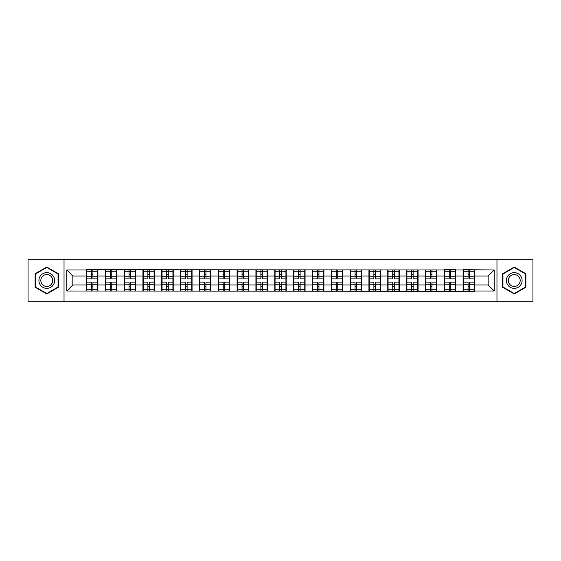 <?xml version="1.0" encoding="UTF-8"?>
<svg xmlns="http://www.w3.org/2000/svg" width="561" height="561" viewBox="0 0 561 561"><rect width="100%" height="100%" fill="white"/><g stroke="black" fill="none" stroke-linecap="round" stroke-linejoin="round"><path stroke-width="0.84" d="M496.969 301.208L532.95 301.208L532.95 259.792L496.969 259.792L496.969 301.208L64.031 301.208L64.031 259.792L28.05 259.792L28.05 301.208L64.031 301.208M496.969 259.792L64.031 259.792M488.161 284.967L488.161 276.033L474.578 276.033L474.578 284.967L488.161 284.967L494.192 291.005L494.192 269.995L463.106 269.638L463.106 276.033L455.742 276.033L455.742 284.967L463.106 284.967L463.106 276.033M494.192 291.005L474.578 291.005L474.578 291.362L66.808 291.005L66.808 269.995L86.422 269.995L86.422 276.033L72.839 276.033L72.839 284.967L86.422 284.967L86.422 276.033M463.106 269.995L455.742 269.995L455.742 269.638L444.27 269.638L444.27 269.995L86.422 269.638L86.422 269.995M463.106 284.967L463.106 291.005M455.742 284.967L455.742 291.005M455.742 269.995L455.742 276.033M436.907 284.967L444.27 284.967L444.27 276.033L436.907 276.033L436.907 291.005M444.27 284.967L444.27 291.005M444.27 269.995L444.27 276.033M436.907 269.995L436.907 276.033M418.071 284.967L425.441 284.967L425.441 276.033L418.071 276.033L418.071 291.005M425.441 284.967L425.441 291.005M425.441 269.995L425.441 276.033M418.071 269.995L418.071 276.033M399.243 284.967L406.606 284.967L406.606 276.033L399.243 276.033L399.243 291.005M406.606 284.967L406.606 291.005M406.606 269.995L406.606 276.033M399.243 269.995L399.243 276.033M380.407 284.967L387.77 284.967L387.77 276.033L380.407 276.033L380.407 291.005M387.77 284.967L387.77 291.005M387.77 269.995L387.77 276.033M380.407 269.995L380.407 276.033M361.572 284.967L368.935 284.967L368.935 276.033L361.572 276.033L361.572 291.005M368.935 284.967L368.935 291.005M368.935 269.995L368.935 276.033M361.572 269.995L361.572 276.033M342.736 284.967L350.099 284.967L350.099 276.033L342.736 276.033L342.736 291.005M350.099 284.967L350.099 291.005M350.099 269.995L350.099 276.033M342.736 269.995L342.736 276.033M323.9 284.967L331.271 284.967L331.271 276.033L323.9 276.033L323.9 291.005M331.271 284.967L331.271 291.005M331.271 269.995L331.271 276.033M323.9 269.995L323.9 276.033M305.072 284.967L312.435 284.967L312.435 276.033L305.072 276.033L305.072 291.005M312.435 284.967L312.435 291.005M312.435 269.995L312.435 276.033M305.072 269.995L305.072 276.033M286.236 284.967L293.599 284.967L293.599 276.033L286.236 276.033L286.236 291.005M293.599 284.967L293.599 291.005M293.599 269.995L293.599 276.033M286.236 269.995L286.236 276.033M267.401 284.967L274.764 284.967L274.764 276.033L267.401 276.033L267.401 291.005M274.764 284.967L274.764 291.005M274.764 269.995L274.764 276.033M267.401 269.995L267.401 276.033M248.565 284.967L255.928 284.967L255.928 276.033L248.565 276.033L248.565 291.005M255.928 284.967L255.928 291.005M255.928 269.995L255.928 276.033M248.565 269.995L248.565 276.033M229.73 284.967L237.1 284.967L237.1 276.033L229.73 276.033L229.73 291.005M237.1 284.967L237.1 291.005M237.1 269.995L237.1 276.033M229.73 269.995L229.73 276.033M210.901 284.967L218.264 284.967L218.264 276.033L210.901 276.033L210.901 291.005M218.264 284.967L218.264 291.005M218.264 269.995L218.264 276.033M210.901 269.995L210.901 276.033M192.065 284.967L199.428 284.967L199.428 276.033L192.065 276.033L192.065 291.005M199.428 284.967L199.428 291.005M199.428 269.995L199.428 276.033M192.065 269.995L192.065 276.033M173.23 284.967L180.593 284.967L180.593 276.033L173.23 276.033L173.23 291.005M180.593 284.967L180.593 291.005M180.593 269.995L180.593 276.033M173.23 269.995L173.23 276.033M154.394 284.967L161.757 284.967L161.757 276.033L154.394 276.033L154.394 291.005M161.757 284.967L161.757 291.005M161.757 269.995L161.757 276.033M154.394 269.995L154.394 276.033M135.559 284.967L142.929 284.967L142.929 276.033L135.559 276.033L135.559 291.005M142.929 284.967L142.929 291.005M142.929 269.995L142.929 276.033M135.559 269.995L135.559 276.033M116.73 284.967L124.093 284.967L124.093 276.033L116.73 276.033L116.73 291.005M124.093 284.967L124.093 291.005M124.093 269.995L124.093 276.033M116.73 269.995L116.73 276.033M97.895 284.967L105.258 284.967L105.258 276.033L97.895 276.033L97.895 291.005M105.258 284.967L105.258 291.005M105.258 269.995L105.258 276.033M97.895 269.995L97.895 276.033M86.422 284.967L86.422 291.005M72.839 284.967L66.808 291.005M66.808 269.995L72.839 276.033M474.578 284.967L474.578 291.005M474.578 269.995L474.578 276.033M494.192 269.995L488.161 276.033M46.766 267.05L35.112 273.775L35.112 287.225L46.766 293.95L58.414 287.225L58.414 273.775L46.766 267.05M502.586 287.225L514.234 293.95L525.888 287.225L525.888 273.775L514.234 267.05L502.586 273.775L502.586 287.225M86.724 276.222L91.373 276.222L91.373 269.939L86.724 269.939L86.724 282.127L91.373 282.127L91.373 284.778L92.944 284.771L92.944 282.127L97.593 282.127L97.593 269.939L92.944 269.939L92.944 271.265L97.593 271.265M91.373 274.469L92.944 274.469M92.944 271.447L91.373 271.447M86.724 278.873L91.373 278.873L91.373 276.222L92.944 276.229L92.944 278.873L97.593 278.873M86.724 271.265L91.373 271.265M91.373 289.553L92.944 289.553M91.373 286.531L92.944 286.531M86.724 291.061L91.373 291.061L91.373 289.735L86.724 289.735L86.724 291.061M86.724 282.127L86.724 284.778L91.373 284.778L91.373 289.735M86.724 284.778L86.724 289.735M97.593 282.127L97.593 291.061L92.944 291.061L92.944 289.735L97.593 289.735M97.593 284.778L92.944 284.778L92.944 289.735M97.593 276.222L92.944 276.222L92.944 271.265M105.559 276.222L110.208 276.222L110.208 269.939L105.559 269.939L105.559 282.127L110.208 282.127L110.208 284.778L111.779 284.771L111.779 282.127L116.429 282.127L116.429 269.939L111.779 269.939L111.779 271.265L116.429 271.265M110.208 274.469L111.779 274.469M111.779 271.447L110.208 271.447M105.559 278.873L110.208 278.873L110.208 276.222L111.779 276.229L111.779 278.873L116.429 278.873M105.559 271.265L110.208 271.265M110.208 289.553L111.779 289.553M110.208 286.531L111.779 286.531M105.559 291.061L110.208 291.061L110.208 289.735L105.559 289.735L105.559 291.061M105.559 282.127L105.559 284.778L110.208 284.778L110.208 289.735M105.559 284.778L105.559 289.735M116.429 282.127L116.429 291.061L111.779 291.061L111.779 289.735L116.429 289.735M116.429 284.778L111.779 284.778L111.779 289.735M116.429 276.222L111.779 276.222L111.779 271.265M124.395 276.222L129.044 276.222L129.044 269.939L124.395 269.939L124.395 282.127L129.044 282.127L129.044 284.778L130.615 284.771L130.615 282.127L135.257 282.127L135.257 269.939L130.615 269.939L130.615 271.265L135.257 271.265M129.044 274.469L130.615 274.469M130.615 271.447L129.044 271.447M124.395 278.873L129.044 278.873L129.044 276.222L130.615 276.229L130.615 278.873L135.257 278.873M124.395 271.265L129.044 271.265M129.044 289.553L130.615 289.553M129.044 286.531L130.615 286.531M124.395 291.061L129.044 291.061L129.044 289.735L124.395 289.735L124.395 291.061M124.395 282.127L124.395 284.778L129.044 284.778L129.044 289.735M124.395 284.778L124.395 289.735M135.257 282.127L135.257 291.061L130.615 291.061L130.615 289.735L135.257 289.735M135.257 284.778L130.615 284.778L130.615 289.735M135.257 276.222L130.615 276.222L130.615 271.265M143.23 276.222L147.88 276.222L147.88 269.939L143.23 269.939L143.23 282.127L147.88 282.127L147.88 284.778L149.443 284.771L149.443 282.127L154.093 282.127L154.093 269.939L149.443 269.939L149.443 271.265L154.093 271.265M147.88 274.469L149.443 274.469M149.443 271.447L147.88 271.447M143.23 278.873L147.88 278.873L147.88 276.222L149.443 276.229L149.443 278.873L154.093 278.873M143.23 271.265L147.88 271.265M147.88 289.553L149.443 289.553M147.88 286.531L149.443 286.531M143.23 291.061L147.88 291.061L147.88 289.735L143.23 289.735L143.23 291.061M143.23 282.127L143.23 284.778L147.88 284.778L147.88 289.735M143.23 284.778L143.23 289.735M154.093 282.127L154.093 291.061L149.443 291.061L149.443 289.735L154.093 289.735M154.093 284.778L149.443 284.778L149.443 289.735M154.093 276.222L149.443 276.222L149.443 271.265M162.059 276.222L166.708 276.222L166.708 269.939L162.059 269.939L162.059 282.127L166.708 282.127L166.708 284.778L168.279 284.771L168.279 282.127L172.928 282.127L172.928 269.939L168.279 269.939L168.279 271.265L172.928 271.265M166.708 274.469L168.279 274.469M168.279 271.447L166.708 271.447M162.059 278.873L166.708 278.873L166.708 276.222L168.279 276.229L168.279 278.873L172.928 278.873M162.059 271.265L166.708 271.265M166.708 289.553L168.279 289.553M166.708 286.531L168.279 286.531M162.059 291.061L166.708 291.061L166.708 289.735L162.059 289.735L162.059 291.061M162.059 282.127L162.059 284.778L166.708 284.778L166.708 289.735M162.059 284.778L162.059 289.735M172.928 282.127L172.928 291.061L168.279 291.061L168.279 289.735L172.928 289.735M172.928 284.778L168.279 284.778L168.279 289.735M172.928 276.222L168.279 276.222L168.279 271.265M180.894 276.222L185.544 276.222L185.544 269.939L180.894 269.939L180.894 282.127L185.544 282.127L185.544 284.778L187.115 284.771L187.115 282.127L191.764 282.127L191.764 269.939L187.115 269.939L187.115 271.265L191.764 271.265M185.544 274.469L187.115 274.469M187.115 271.447L185.544 271.447M180.894 278.873L185.544 278.873L185.544 276.222L187.115 276.229L187.115 278.873L191.764 278.873M180.894 271.265L185.544 271.265M185.544 289.553L187.115 289.553M185.544 286.531L187.115 286.531M180.894 291.061L185.544 291.061L185.544 289.735L180.894 289.735L180.894 291.061M180.894 282.127L180.894 284.778L185.544 284.778L185.544 289.735M180.894 284.778L180.894 289.735M191.764 282.127L191.764 291.061L187.115 291.061L187.115 289.735L191.764 289.735M191.764 284.778L187.115 284.778L187.115 289.735M191.764 276.222L187.115 276.222L187.115 271.265M53.561 276.573A7.847 7.847 0 0 0 42.839 273.705A7.847 7.847 0 0 0 39.964 284.427A7.847 7.847 0 0 0 50.686 287.295A7.847 7.847 0 0 0 53.561 276.573M51.907 277.527A5.94 5.94 0 0 0 43.793 275.353A5.94 5.94 0 0 0 41.619 283.473A5.94 5.94 0 0 0 49.733 285.647A5.94 5.94 0 0 0 51.907 277.527M46.766 293.536L35.476 287.015L35.476 273.985L46.766 267.464L58.049 273.985L58.049 287.015L46.766 293.536M521.036 276.573A7.847 7.847 0 0 0 510.314 273.705A7.847 7.847 0 0 0 507.439 284.427A7.847 7.847 0 0 0 518.161 287.295A7.847 7.847 0 0 0 521.036 276.573M519.381 277.527A5.94 5.94 0 0 0 511.267 275.353A5.94 5.94 0 0 0 509.093 283.473A5.94 5.94 0 0 0 517.207 285.647A5.94 5.94 0 0 0 519.381 277.527M514.234 293.536L502.951 287.015L502.951 273.985L514.234 267.464L525.524 273.985L525.524 287.015L514.234 293.536M199.73 276.222L204.379 276.222L204.379 269.939L199.73 269.939L199.73 282.127L204.379 282.127L204.379 284.778L205.95 284.771L205.95 282.127L210.599 282.127L210.599 269.939L205.95 269.939L205.95 271.265L210.599 271.265M204.379 274.469L205.95 274.469M205.95 271.447L204.379 271.447M199.73 278.873L204.379 278.873L204.379 276.222L205.95 276.229L205.95 278.873L210.599 278.873M199.73 271.265L204.379 271.265M204.379 289.553L205.95 289.553M204.379 286.531L205.95 286.531M199.73 291.061L204.379 291.061L204.379 289.735L199.73 289.735L199.73 291.061M199.73 282.127L199.73 284.778L204.379 284.778L204.379 289.735M199.73 284.778L199.73 289.735M210.599 282.127L210.599 291.061L205.95 291.061L205.95 289.735L210.599 289.735M210.599 284.778L205.95 284.778L205.95 289.735M210.599 276.222L205.95 276.222L205.95 271.265M218.566 276.222L223.215 276.222L223.215 269.939L218.566 269.939L218.566 282.127L223.215 282.127L223.215 284.778L224.786 284.771L224.786 282.127L229.428 282.127L229.428 269.939L224.786 269.939L224.786 271.265L229.428 271.265M223.215 274.469L224.786 274.469M224.786 271.447L223.215 271.447M218.566 278.873L223.215 278.873L223.215 276.222L224.786 276.229L224.786 278.873L229.428 278.873M218.566 271.265L223.215 271.265M223.215 289.553L224.786 289.553M223.215 286.531L224.786 286.531M218.566 291.061L223.215 291.061L223.215 289.735L218.566 289.735L218.566 291.061M218.566 282.127L218.566 284.778L223.215 284.778L223.215 289.735M218.566 284.778L218.566 289.735M229.428 282.127L229.428 291.061L224.786 291.061L224.786 289.735L229.428 289.735M229.428 284.778L224.786 284.778L224.786 289.735M229.428 276.222L224.786 276.222L224.786 271.265M237.401 276.222L242.043 276.222L242.043 269.939L237.401 269.939L237.401 282.127L242.043 282.127L242.043 284.778L243.614 284.771L243.614 282.127L248.264 282.127L248.264 269.939L243.614 269.939L243.614 271.265L248.264 271.265M242.043 274.469L243.614 274.469M243.614 271.447L242.043 271.447M237.401 278.873L242.043 278.873L242.043 276.222L243.614 276.229L243.614 278.873L248.264 278.873M237.401 271.265L242.043 271.265M242.043 289.553L243.614 289.553M242.043 286.531L243.614 286.531M237.401 291.061L242.043 291.061L242.043 289.735L237.401 289.735L237.401 291.061M237.401 282.127L237.401 284.778L242.043 284.778L242.043 289.735M237.401 284.778L237.401 289.735M248.264 282.127L248.264 291.061L243.614 291.061L243.614 289.735L248.264 289.735M248.264 284.778L243.614 284.778L243.614 289.735M248.264 276.222L243.614 276.222L243.614 271.265M256.23 276.222L260.879 276.222L260.879 269.939L256.23 269.939L256.23 282.127L260.879 282.127L260.879 284.778L262.45 284.771L262.45 282.127L267.099 282.127L267.099 269.939L262.45 269.939L262.45 271.265L267.099 271.265M260.879 274.469L262.45 274.469M262.45 271.447L260.879 271.447M256.23 278.873L260.879 278.873L260.879 276.222L262.45 276.229L262.45 278.873L267.099 278.873M256.23 271.265L260.879 271.265M260.879 289.553L262.45 289.553M260.879 286.531L262.45 286.531M256.23 291.061L260.879 291.061L260.879 289.735L256.23 289.735L256.23 291.061M256.23 282.127L256.23 284.778L260.879 284.778L260.879 289.735M256.23 284.778L256.23 289.735M267.099 282.127L267.099 291.061L262.45 291.061L262.45 289.735L267.099 289.735M267.099 284.778L262.45 284.778L262.45 289.735M267.099 276.222L262.45 276.222L262.45 271.265M275.065 276.222L279.715 276.222L279.715 269.939L275.065 269.939L275.065 282.127L279.715 282.127L279.715 284.778L281.285 284.771L281.285 282.127L285.935 282.127L285.935 269.939L281.285 269.939L281.285 271.265L285.935 271.265M279.715 274.469L281.285 274.469M281.285 271.447L279.715 271.447M275.065 278.873L279.715 278.873L279.715 276.222L281.285 276.229L281.285 278.873L285.935 278.873M275.065 271.265L279.715 271.265M279.715 289.553L281.285 289.553M279.715 286.531L281.285 286.531M275.065 291.061L279.715 291.061L279.715 289.735L275.065 289.735L275.065 291.061M275.065 282.127L275.065 284.778L279.715 284.778L279.715 289.735M275.065 284.778L275.065 289.735M285.935 282.127L285.935 291.061L281.285 291.061L281.285 289.735L285.935 289.735M285.935 284.778L281.285 284.778L281.285 289.735M285.935 276.222L281.285 276.222L281.285 271.265M293.901 276.222L298.55 276.222L298.55 269.939L293.901 269.939L293.901 282.127L298.55 282.127L298.55 284.778L300.121 284.771L300.121 282.127L304.77 282.127L304.77 269.939L300.121 269.939L300.121 271.265L304.77 271.265M298.55 274.469L300.121 274.469M300.121 271.447L298.55 271.447M293.901 278.873L298.55 278.873L298.55 276.222L300.121 276.229L300.121 278.873L304.77 278.873M293.901 271.265L298.55 271.265M298.55 289.553L300.121 289.553M298.55 286.531L300.121 286.531M293.901 291.061L298.55 291.061L298.55 289.735L293.901 289.735L293.901 291.061M293.901 282.127L293.901 284.778L298.55 284.778L298.55 289.735M293.901 284.778L293.901 289.735M304.77 282.127L304.77 291.061L300.121 291.061L300.121 289.735L304.77 289.735M304.77 284.778L300.121 284.778L300.121 289.735M304.77 276.222L300.121 276.222L300.121 271.265M312.736 276.222L317.386 276.222L317.386 269.939L312.736 269.939L312.736 282.127L317.386 282.127L317.386 284.778L318.957 284.771L318.957 282.127L323.599 282.127L323.599 269.939L318.957 269.939L318.957 271.265L323.599 271.265M317.386 274.469L318.957 274.469M318.957 271.447L317.386 271.447M312.736 278.873L317.386 278.873L317.386 276.222L318.957 276.229L318.957 278.873L323.599 278.873M312.736 271.265L317.386 271.265M317.386 289.553L318.957 289.553M317.386 286.531L318.957 286.531M312.736 291.061L317.386 291.061L317.386 289.735L312.736 289.735L312.736 291.061M312.736 282.127L312.736 284.778L317.386 284.778L317.386 289.735M312.736 284.778L312.736 289.735M323.599 282.127L323.599 291.061L318.957 291.061L318.957 289.735L323.599 289.735M323.599 284.778L318.957 284.778L318.957 289.735M323.599 276.222L318.957 276.222L318.957 271.265M331.572 276.222L336.214 276.222L336.214 269.939L331.572 269.939L331.572 282.127L336.214 282.127L336.214 284.778L337.785 284.771L337.785 282.127L342.434 282.127L342.434 269.939L337.785 269.939L337.785 271.265L342.434 271.265M336.214 274.469L337.785 274.469M337.785 271.447L336.214 271.447M331.572 278.873L336.214 278.873L336.214 276.222L337.785 276.229L337.785 278.873L342.434 278.873M331.572 271.265L336.214 271.265M336.214 289.553L337.785 289.553M336.214 286.531L337.785 286.531M331.572 291.061L336.214 291.061L336.214 289.735L331.572 289.735L331.572 291.061M331.572 282.127L331.572 284.778L336.214 284.778L336.214 289.735M331.572 284.778L331.572 289.735M342.434 282.127L342.434 291.061L337.785 291.061L337.785 289.735L342.434 289.735M342.434 284.778L337.785 284.778L337.785 289.735M342.434 276.222L337.785 276.222L337.785 271.265M350.401 276.222L355.05 276.222L355.05 269.939L350.401 269.939L350.401 282.127L355.05 282.127L355.05 284.778L356.621 284.771L356.621 282.127L361.27 282.127L361.27 269.939L356.621 269.939L356.621 271.265L361.27 271.265M355.05 274.469L356.621 274.469M356.621 271.447L355.05 271.447M350.401 278.873L355.05 278.873L355.05 276.222L356.621 276.229L356.621 278.873L361.27 278.873M350.401 271.265L355.05 271.265M355.05 289.553L356.621 289.553M355.05 286.531L356.621 286.531M350.401 291.061L355.05 291.061L355.05 289.735L350.401 289.735L350.401 291.061M350.401 282.127L350.401 284.778L355.05 284.778L355.05 289.735M350.401 284.778L350.401 289.735M361.27 282.127L361.27 291.061L356.621 291.061L356.621 289.735L361.27 289.735M361.27 284.778L356.621 284.778L356.621 289.735M361.27 276.222L356.621 276.222L356.621 271.265M369.236 276.222L373.885 276.222L373.885 269.939L369.236 269.939L369.236 282.127L373.885 282.127L373.885 284.778L375.456 284.771L375.456 282.127L380.106 282.127L380.106 269.939L375.456 269.939L375.456 271.265L380.106 271.265M373.885 274.469L375.456 274.469M375.456 271.447L373.885 271.447M369.236 278.873L373.885 278.873L373.885 276.222L375.456 276.229L375.456 278.873L380.106 278.873M369.236 271.265L373.885 271.265M373.885 289.553L375.456 289.553M373.885 286.531L375.456 286.531M369.236 291.061L373.885 291.061L373.885 289.735L369.236 289.735L369.236 291.061M369.236 282.127L369.236 284.778L373.885 284.778L373.885 289.735M369.236 284.778L369.236 289.735M380.106 282.127L380.106 291.061L375.456 291.061L375.456 289.735L380.106 289.735M380.106 284.778L375.456 284.778L375.456 289.735M380.106 276.222L375.456 276.222L375.456 271.265M388.072 276.222L392.721 276.222L392.721 269.939L388.072 269.939L388.072 282.127L392.721 282.127L392.721 284.778L394.292 284.771L394.292 282.127L398.941 282.127L398.941 269.939L394.292 269.939L394.292 271.265L398.941 271.265M392.721 274.469L394.292 274.469M394.292 271.447L392.721 271.447M388.072 278.873L392.721 278.873L392.721 276.222L394.292 276.229L394.292 278.873L398.941 278.873M388.072 271.265L392.721 271.265M392.721 289.553L394.292 289.553M392.721 286.531L394.292 286.531M388.072 291.061L392.721 291.061L392.721 289.735L388.072 289.735L388.072 291.061M388.072 282.127L388.072 284.778L392.721 284.778L392.721 289.735M388.072 284.778L388.072 289.735M398.941 282.127L398.941 291.061L394.292 291.061L394.292 289.735L398.941 289.735M398.941 284.778L394.292 284.778L394.292 289.735M398.941 276.222L394.292 276.222L394.292 271.265M406.907 276.222L411.557 276.222L411.557 269.939L406.907 269.939L406.907 282.127L411.557 282.127L411.557 284.778L413.12 284.771L413.12 282.127L417.77 282.127L417.77 269.939L413.12 269.939L413.12 271.265L417.77 271.265M411.557 274.469L413.12 274.469M413.12 271.447L411.557 271.447M406.907 278.873L411.557 278.873L411.557 276.222L413.12 276.229L413.12 278.873L417.77 278.873M406.907 271.265L411.557 271.265M411.557 289.553L413.12 289.553M411.557 286.531L413.12 286.531M406.907 291.061L411.557 291.061L411.557 289.735L406.907 289.735L406.907 291.061M406.907 282.127L406.907 284.778L411.557 284.778L411.557 289.735M406.907 284.778L406.907 289.735M417.77 282.127L417.77 291.061L413.12 291.061L413.12 289.735L417.77 289.735M417.77 284.778L413.12 284.778L413.12 289.735M417.77 276.222L413.12 276.222L413.12 271.265M425.743 276.222L430.385 276.222L430.385 269.939L425.743 269.939L425.743 282.127L430.385 282.127L430.385 284.778L431.956 284.771L431.956 282.127L436.605 282.127L436.605 269.939L431.956 269.939L431.956 271.265L436.605 271.265M430.385 274.469L431.956 274.469M431.956 271.447L430.385 271.447M425.743 278.873L430.385 278.873L430.385 276.222L431.956 276.229L431.956 278.873L436.605 278.873M425.743 271.265L430.385 271.265M430.385 289.553L431.956 289.553M430.385 286.531L431.956 286.531M425.743 291.061L430.385 291.061L430.385 289.735L425.743 289.735L425.743 291.061M425.743 282.127L425.743 284.778L430.385 284.778L430.385 289.735M425.743 284.778L425.743 289.735M436.605 282.127L436.605 291.061L431.956 291.061L431.956 289.735L436.605 289.735M436.605 284.778L431.956 284.778L431.956 289.735M436.605 276.222L431.956 276.222L431.956 271.265M444.571 276.222L449.221 276.222L449.221 269.939L444.571 269.939L444.571 282.127L449.221 282.127L449.221 284.778L450.792 284.771L450.792 282.127L455.441 282.127L455.441 269.939L450.792 269.939L450.792 271.265L455.441 271.265M449.221 274.469L450.792 274.469M450.792 271.447L449.221 271.447M444.571 278.873L449.221 278.873L449.221 276.222L450.792 276.229L450.792 278.873L455.441 278.873M444.571 271.265L449.221 271.265M449.221 289.553L450.792 289.553M449.221 286.531L450.792 286.531M444.571 291.061L449.221 291.061L449.221 289.735L444.571 289.735L444.571 291.061M444.571 282.127L444.571 284.778L449.221 284.778L449.221 289.735M444.571 284.778L444.571 289.735M455.441 282.127L455.441 291.061L450.792 291.061L450.792 289.735L455.441 289.735M455.441 284.778L450.792 284.778L450.792 289.735M455.441 276.222L450.792 276.222L450.792 271.265M463.407 276.222L468.056 276.222L468.056 269.939L463.407 269.939L463.407 282.127L468.056 282.127L468.056 284.778L469.627 284.771L469.627 282.127L474.276 282.127L474.276 269.939L469.627 269.939L469.627 271.265L474.276 271.265M468.056 274.469L469.627 274.469M469.627 271.447L468.056 271.447M463.407 278.873L468.056 278.873L468.056 276.222L469.627 276.229L469.627 278.873L474.276 278.873M463.407 271.265L468.056 271.265M468.056 289.553L469.627 289.553M468.056 286.531L469.627 286.531M463.407 291.061L468.056 291.061L468.056 289.735L463.407 289.735L463.407 291.061M463.407 282.127L463.407 284.778L468.056 284.778L468.056 289.735M463.407 284.778L463.407 289.735M474.276 282.127L474.276 291.061L469.627 291.061L469.627 289.735L474.276 289.735M474.276 284.778L469.627 284.778L469.627 289.735M474.276 276.222L469.627 276.222L469.627 271.265"/></g></svg>
